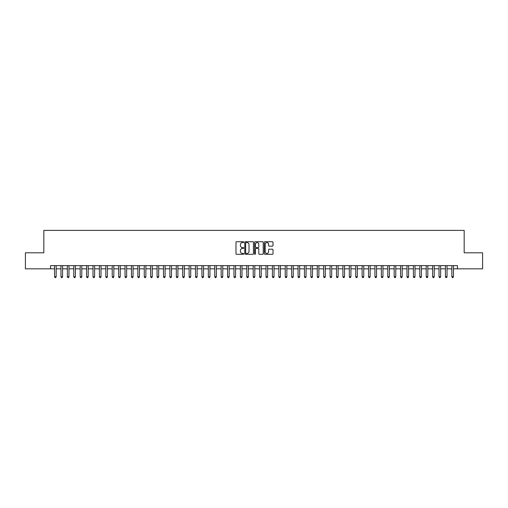 <?xml version="1.0" encoding="UTF-8"?>
<svg xmlns="http://www.w3.org/2000/svg" width="508" height="508" viewBox="0 0 508 508"><rect width="100%" height="100%" fill="white"/><g stroke="black" fill="none" stroke-linecap="round" stroke-linejoin="round"><path stroke-width="0.76" d="M243.745 242.157A0.438 0.438 0 0 0 243.307 241.719L236.626 241.719A0.629 0.629 0 0 0 235.998 242.348L235.998 253.67A0.629 0.629 0 0 0 236.626 254.298L243.307 254.298A0.438 0.438 0 0 0 243.745 253.86A0.438 0.438 0 0 0 243.307 253.416L242.443 253.416A2.013 2.013 0 0 1 240.43 251.403L240.43 250.463A2.013 2.013 0 0 1 242.443 248.45L243.307 248.45A0.438 0.438 0 0 0 243.745 248.006A0.438 0.438 0 0 0 243.307 247.567L242.443 247.567A2.013 2.013 0 0 1 240.43 245.554L240.43 244.615A2.013 2.013 0 0 1 242.443 242.602L243.307 242.602A0.438 0.438 0 0 0 243.745 242.157M272.383 246.151A0.629 0.629 0 0 0 273.012 245.523L273.012 242.348A0.629 0.629 0 0 0 272.383 241.719L264.96 241.719A0.629 0.629 0 0 0 264.331 242.348L264.331 253.67A0.629 0.629 0 0 0 264.96 254.298L272.383 254.298A0.629 0.629 0 0 0 273.012 253.67L273.012 249.834A0.629 0.629 0 0 0 272.383 249.206L269.208 249.206A0.629 0.629 0 0 0 268.58 249.834L268.58 251.733A1.683 1.683 0 0 1 266.897 253.416A1.683 1.683 0 0 1 265.214 251.733L265.214 244.285A1.683 1.683 0 0 1 266.897 242.602A1.683 1.683 0 0 1 268.58 244.285L268.58 245.523A0.629 0.629 0 0 0 269.208 246.151L272.383 246.151M50.552 268.834L25.4 268.834L25.4 252.813L43.821 252.813L43.821 230.384L464.179 230.384L464.179 252.813L482.6 252.813L482.6 268.834L457.448 268.834L457.448 265.633L50.552 265.633L50.552 268.834L54.553 268.834M253.448 242.348A0.629 0.629 0 0 0 252.819 241.719L245.396 241.719A0.629 0.629 0 0 0 244.767 242.348L244.767 253.67A0.629 0.629 0 0 0 245.396 254.298L252.819 254.298A0.629 0.629 0 0 0 253.448 253.67L253.448 242.348M255.181 241.719L262.604 241.719A0.629 0.629 0 0 1 263.233 242.348L263.233 253.67A0.629 0.629 0 0 1 262.604 254.298L259.423 254.298A0.629 0.629 0 0 1 258.794 253.67L258.794 249.079A0.629 0.629 0 0 0 258.166 248.45L256.057 248.45A0.629 0.629 0 0 0 255.429 249.079L255.429 253.86A0.438 0.438 0 0 1 254.991 254.298A0.438 0.438 0 0 1 254.552 253.86L254.552 242.348A0.629 0.629 0 0 1 255.181 241.719M56.159 268.834L60.966 268.834M62.567 268.834L67.373 268.834M68.974 268.834L73.781 268.834M75.381 268.834L80.188 268.834M81.788 268.834L86.595 268.834M88.195 268.834L93.002 268.834M94.602 268.834L99.409 268.834M101.009 268.834L105.816 268.834M107.423 268.834L112.224 268.834M113.83 268.834L118.637 268.834M120.237 268.834L125.044 268.834M126.644 268.834L131.451 268.834M133.052 268.834L137.858 268.834M139.459 268.834L144.266 268.834M145.866 268.834L150.673 268.834M152.273 268.834L157.08 268.834M158.68 268.834L163.487 268.834M165.094 268.834L169.894 268.834M171.501 268.834L176.308 268.834M177.908 268.834L182.715 268.834M184.315 268.834L189.122 268.834M190.722 268.834L195.529 268.834M197.129 268.834L201.936 268.834M203.537 268.834L208.344 268.834M209.944 268.834L214.751 268.834M216.351 268.834L221.158 268.834M222.764 268.834L227.565 268.834M229.171 268.834L233.978 268.834M235.579 268.834L240.386 268.834M241.986 268.834L246.793 268.834M248.393 268.834L253.2 268.834M254.8 268.834L259.607 268.834M261.207 268.834L266.014 268.834M267.614 268.834L272.421 268.834M274.022 268.834L278.829 268.834M280.435 268.834L285.236 268.834M286.842 268.834L291.649 268.834M293.249 268.834L298.056 268.834M299.656 268.834L304.463 268.834M306.064 268.834L310.871 268.834M312.471 268.834L317.278 268.834M318.878 268.834L323.685 268.834M325.285 268.834L330.092 268.834M331.692 268.834L336.499 268.834M338.106 268.834L342.906 268.834M344.513 268.834L349.32 268.834M350.92 268.834L355.727 268.834M357.327 268.834L362.134 268.834M363.734 268.834L368.541 268.834M370.142 268.834L374.948 268.834M376.549 268.834L381.356 268.834M382.956 268.834L387.763 268.834M389.363 268.834L394.17 268.834M395.776 268.834L400.577 268.834M402.184 268.834L406.991 268.834M408.591 268.834L413.398 268.834M414.998 268.834L419.805 268.834M421.405 268.834L426.212 268.834M427.812 268.834L432.619 268.834M434.219 268.834L439.026 268.834M440.626 268.834L445.433 268.834M447.034 268.834L451.841 268.834M453.447 268.834L457.448 268.834M246.088 242.602A0.438 0.438 0 0 0 245.65 243.04L245.65 252.978A0.438 0.438 0 0 0 246.088 253.416L247.002 253.416A2.013 2.013 0 0 0 249.015 251.403L249.015 244.615A2.013 2.013 0 0 0 247.002 242.602L246.088 242.602M258.794 244.316A1.683 1.683 0 0 0 257.111 242.634A1.683 1.683 0 0 0 255.429 244.316L255.429 246.939A0.629 0.629 0 0 0 256.057 247.567L258.166 247.567A0.629 0.629 0 0 0 258.794 246.939L258.794 244.316M56.159 265.633L56.159 276.777L54.553 276.777L54.553 265.633M56.159 276.777L55.677 277.616L55.035 277.616L54.553 276.777M62.567 265.633L62.567 276.777L60.966 276.777L60.966 265.633M62.567 276.777L62.084 277.616L61.443 277.616L60.966 276.777M68.974 265.633L68.974 276.777L67.373 276.777L67.373 265.633M68.974 276.777L68.491 277.616L67.85 277.616L67.373 276.777M75.381 265.633L75.381 276.777L73.781 276.777L73.781 265.633M75.381 276.777L74.898 277.616L74.257 277.616L73.781 276.777M81.788 265.633L81.788 276.777L80.188 276.777L80.188 265.633M81.788 276.777L81.305 277.616L80.67 277.616L80.188 276.777M88.195 265.633L88.195 276.777L86.595 276.777L86.595 265.633M88.195 276.777L87.719 277.616L87.078 277.616L86.595 276.777M94.602 265.633L94.602 276.777L93.002 276.777L93.002 265.633M94.602 276.777L94.126 277.616L93.485 277.616L93.002 276.777M101.009 265.633L101.009 276.777L99.409 276.777L99.409 265.633M101.009 276.777L100.533 277.616L99.892 277.616L99.409 276.777M107.423 265.633L107.423 276.777L105.816 276.777L105.816 265.633M107.423 276.777L106.94 277.616L106.299 277.616L105.816 276.777M113.83 265.633L113.83 276.777L112.224 276.777L112.224 265.633M113.83 276.777L113.347 277.616L112.706 277.616L112.224 276.777M120.237 265.633L120.237 276.777L118.637 276.777L118.637 265.633M120.237 276.777L119.755 277.616L119.113 277.616L118.637 276.777M126.644 265.633L126.644 276.777L125.044 276.777L125.044 265.633M126.644 276.777L126.162 277.616L125.52 277.616L125.044 276.777M133.052 265.633L133.052 276.777L131.451 276.777L131.451 265.633M133.052 276.777L132.569 277.616L131.928 277.616L131.451 276.777M139.459 265.633L139.459 276.777L137.858 276.777L137.858 265.633M139.459 276.777L138.976 277.616L138.341 277.616L137.858 276.777M145.866 265.633L145.866 276.777L144.266 276.777L144.266 265.633M145.866 276.777L145.39 277.616L144.748 277.616L144.266 276.777M152.273 265.633L152.273 276.777L150.673 276.777L150.673 265.633M152.273 276.777L151.797 277.616L151.155 277.616L150.673 276.777M158.68 265.633L158.68 276.777L157.08 276.777L157.08 265.633M158.68 276.777L158.204 277.616L157.563 277.616L157.08 276.777M165.094 265.633L165.094 276.777L163.487 276.777L163.487 265.633M165.094 276.777L164.611 277.616L163.97 277.616L163.487 276.777M171.501 265.633L171.501 276.777L169.894 276.777L169.894 265.633M171.501 276.777L171.018 277.616L170.377 277.616L169.894 276.777M177.908 265.633L177.908 276.777L176.308 276.777L176.308 265.633M177.908 276.777L177.425 277.616L176.784 277.616L176.308 276.777M184.315 265.633L184.315 276.777L182.715 276.777L182.715 265.633M184.315 276.777L183.833 277.616L183.191 277.616L182.715 276.777M190.722 265.633L190.722 276.777L189.122 276.777L189.122 265.633M190.722 276.777L190.24 277.616L189.598 277.616L189.122 276.777M197.129 265.633L197.129 276.777L195.529 276.777L195.529 265.633M197.129 276.777L196.647 277.616L196.012 277.616L195.529 276.777M203.537 265.633L203.537 276.777L201.936 276.777L201.936 265.633M203.537 276.777L203.06 277.616L202.419 277.616L201.936 276.777M209.944 265.633L209.944 276.777L208.344 276.777L208.344 265.633M209.944 276.777L209.467 277.616L208.826 277.616L208.344 276.777M216.351 265.633L216.351 276.777L214.751 276.777L214.751 265.633M216.351 276.777L215.875 277.616L215.233 277.616L214.751 276.777M222.764 265.633L222.764 276.777L221.158 276.777L221.158 265.633M222.764 276.777L222.282 277.616L221.64 277.616L221.158 276.777M229.171 265.633L229.171 276.777L227.565 276.777L227.565 265.633M229.171 276.777L228.689 277.616L228.048 277.616L227.565 276.777M235.579 265.633L235.579 276.777L233.978 276.777L233.978 265.633M235.579 276.777L235.096 277.616L234.455 277.616L233.978 276.777M241.986 265.633L241.986 276.777L240.386 276.777L240.386 265.633M241.986 276.777L241.503 277.616L240.862 277.616L240.386 276.777M248.393 265.633L248.393 276.777L246.793 276.777L246.793 265.633M248.393 276.777L247.91 277.616L247.269 277.616L246.793 276.777M254.8 265.633L254.8 276.777L253.2 276.777L253.2 265.633M254.8 276.777L254.317 277.616L253.683 277.616L253.2 276.777M261.207 265.633L261.207 276.777L259.607 276.777L259.607 265.633M261.207 276.777L260.731 277.616L260.09 277.616L259.607 276.777M267.614 265.633L267.614 276.777L266.014 276.777L266.014 265.633M267.614 276.777L267.138 277.616L266.497 277.616L266.014 276.777M274.022 265.633L274.022 276.777L272.421 276.777L272.421 265.633M274.022 276.777L273.545 277.616L272.904 277.616L272.421 276.777M280.435 265.633L280.435 276.777L278.829 276.777L278.829 265.633M280.435 276.777L279.952 277.616L279.311 277.616L278.829 276.777M286.842 265.633L286.842 276.777L285.236 276.777L285.236 265.633M286.842 276.777L286.36 277.616L285.718 277.616L285.236 276.777M293.249 265.633L293.249 276.777L291.649 276.777L291.649 265.633M293.249 276.777L292.767 277.616L292.125 277.616L291.649 276.777M299.656 265.633L299.656 276.777L298.056 276.777L298.056 265.633M299.656 276.777L299.174 277.616L298.533 277.616L298.056 276.777M306.064 265.633L306.064 276.777L304.463 276.777L304.463 265.633M306.064 276.777L305.581 277.616L304.94 277.616L304.463 276.777M312.471 265.633L312.471 276.777L310.871 276.777L310.871 265.633M312.471 276.777L311.988 277.616L311.353 277.616L310.871 276.777M318.878 265.633L318.878 276.777L317.278 276.777L317.278 265.633M318.878 276.777L318.402 277.616L317.76 277.616L317.278 276.777M325.285 265.633L325.285 276.777L323.685 276.777L323.685 265.633M325.285 276.777L324.809 277.616L324.168 277.616L323.685 276.777M331.692 265.633L331.692 276.777L330.092 276.777L330.092 265.633M331.692 276.777L331.216 277.616L330.575 277.616L330.092 276.777M338.106 265.633L338.106 276.777L336.499 276.777L336.499 265.633M338.106 276.777L337.623 277.616L336.982 277.616L336.499 276.777M344.513 265.633L344.513 276.777L342.906 276.777L342.906 265.633M344.513 276.777L344.03 277.616L343.389 277.616L342.906 276.777M350.92 265.633L350.92 276.777L349.32 276.777L349.32 265.633M350.92 276.777L350.437 277.616L349.796 277.616L349.32 276.777M357.327 265.633L357.327 276.777L355.727 276.777L355.727 265.633M357.327 276.777L356.845 277.616L356.203 277.616L355.727 276.777M363.734 265.633L363.734 276.777L362.134 276.777L362.134 265.633M363.734 276.777L363.252 277.616L362.61 277.616L362.134 276.777M370.142 265.633L370.142 276.777L368.541 276.777L368.541 265.633M370.142 276.777L369.659 277.616L369.024 277.616L368.541 276.777M376.549 265.633L376.549 276.777L374.948 276.777L374.948 265.633M376.549 276.777L376.072 277.616L375.431 277.616L374.948 276.777M382.956 265.633L382.956 276.777L381.356 276.777L381.356 265.633M382.956 276.777L382.48 277.616L381.838 277.616L381.356 276.777M389.363 265.633L389.363 276.777L387.763 276.777L387.763 265.633M389.363 276.777L388.887 277.616L388.245 277.616L387.763 276.777M395.776 265.633L395.776 276.777L394.17 276.777L394.17 265.633M395.776 276.777L395.294 277.616L394.653 277.616L394.17 276.777M402.184 265.633L402.184 276.777L400.577 276.777L400.577 265.633M402.184 276.777L401.701 277.616L401.06 277.616L400.577 276.777M408.591 265.633L408.591 276.777L406.991 276.777L406.991 265.633M408.591 276.777L408.108 277.616L407.467 277.616L406.991 276.777M414.998 265.633L414.998 276.777L413.398 276.777L413.398 265.633M414.998 276.777L414.515 277.616L413.874 277.616L413.398 276.777M421.405 265.633L421.405 276.777L419.805 276.777L419.805 265.633M421.405 276.777L420.922 277.616L420.281 277.616L419.805 276.777M427.812 265.633L427.812 276.777L426.212 276.777L426.212 265.633M427.812 276.777L427.33 277.616L426.695 277.616L426.212 276.777M434.219 265.633L434.219 276.777L432.619 276.777L432.619 265.633M434.219 276.777L433.743 277.616L433.102 277.616L432.619 276.777M440.626 265.633L440.626 276.777L439.026 276.777L439.026 265.633M440.626 276.777L440.15 277.616L439.509 277.616L439.026 276.777M447.034 265.633L447.034 276.777L445.433 276.777L445.433 265.633M447.034 276.777L446.557 277.616L445.916 277.616L445.433 276.777M453.447 265.633L453.447 276.777L451.841 276.777L451.841 265.633M453.447 276.777L452.965 277.616L452.323 277.616L451.841 276.777"/></g></svg>
